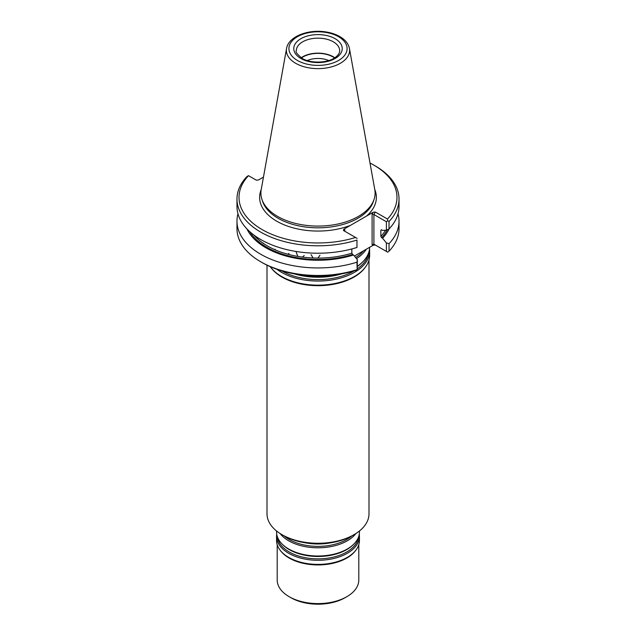 <?xml version="1.0" encoding="UTF-8"?>
<svg xmlns="http://www.w3.org/2000/svg" width="636" height="636" viewBox="0 0 636 636"><rect width="100%" height="100%" fill="white"/><g stroke="black" fill="none" stroke-linecap="round" stroke-linejoin="round"><path stroke-width="0.95" d="M368.999 260.013L368.999 513.824A50.999 29.447 180 0 1 354.061 534.645L352.622 535.48A48.956 28.27 180 0 1 283.378 535.48L281.939 534.645A50.999 29.447 180 0 1 267.001 513.824L267.001 265.18M270.244 266.675A51.635 29.812 0 0 0 270.864 267.51L271.445 268.265A50.999 29.447 0 0 0 281.939 277.065A50.999 29.447 0 0 0 364.555 268.265L365.136 267.51A51.635 29.812 0 0 0 369.635 255.338L369.635 251.236A51.635 29.812 0 0 0 369.5 249.097M354.061 534.645A50.999 29.447 180 0 1 281.939 534.645M356.502 258.606A51.635 29.812 0 0 0 366.384 249.169M298.387 274.529A51.635 29.812 0 0 0 337.613 274.529M357.353 266.253A51.635 29.812 0 0 0 362.862 261.714A51.635 29.812 0 0 0 369.635 247.285M276.93 269.306A51.635 29.812 0 0 0 281.486 272.319A51.635 29.812 0 0 0 337.764 278.783A51.635 29.812 0 0 0 369.635 251.236M270.864 267.51A51.635 29.812 0 0 0 281.486 276.421A51.635 29.812 0 0 0 365.136 267.51M277.201 544.655L277.201 580.032A40.799 23.556 0 0 0 289.149 596.687L290.954 597.729A38.247 22.085 0 0 0 345.046 597.729L346.851 596.687A40.799 23.556 0 0 0 358.799 580.032L358.799 544.655M290.954 597.729L289.149 596.687A40.799 23.556 0 0 0 346.851 596.687M276.732 534.232A41.435 23.922 0 0 0 276.565 536.371L276.565 540.473A41.435 23.922 0 0 0 280.174 550.243L280.754 550.991A40.799 23.556 0 0 0 289.149 558.034A40.799 23.556 0 0 0 355.246 550.991L355.826 550.243A41.435 23.922 0 0 0 359.435 540.473L359.435 536.371A41.435 23.922 0 0 0 359.268 534.232M280.174 550.243A41.435 23.922 0 0 0 288.696 557.39A41.435 23.922 0 0 0 355.826 550.243M276.565 536.371A41.435 23.922 0 0 0 288.696 553.288A41.435 23.922 0 0 0 333.86 558.472A41.435 23.922 0 0 0 359.435 536.371M276.565 530.988L276.565 532.086A41.435 23.922 0 0 0 282.002 543.931A41.435 23.922 0 0 0 288.696 549.003A41.435 23.922 0 0 0 353.998 543.931A41.435 23.922 0 0 0 359.435 532.086L359.435 530.988M280.063 533.501A41.435 23.922 0 0 0 288.696 540.799A41.435 23.922 0 0 0 355.937 533.501M328.717 60.555A17.641 10.184 0 0 0 307.283 60.555M334.552 57.932A21.29 12.291 0 0 0 301.448 57.932M334.814 57.765A21.672 12.513 0 0 0 301.186 57.765M311.06 254.654L313.111 258.001L317.913 258.097L319.964 255.187M296.09 251.824L297.807 256.411L302.458 257.111L304.215 255.465M275.189 249.225L274.466 249.543A71.399 41.221 0 0 0 283.465 252.953L287.742 254.209L288.967 253.43M274.466 249.543L270.761 247.786A71.399 41.221 0 0 1 263.248 243.334L263.622 243.222M263.248 243.334L260.291 241.147A71.399 41.221 0 0 1 253.955 235.097M286.558 48.495L261.197 189.711A57.105 32.969 0 0 0 261.929 199.362A57.105 32.969 0 0 0 277.622 216.423A57.105 32.969 0 0 0 334.735 224.635A57.105 32.969 0 0 0 374.071 199.362A57.105 32.969 0 0 0 374.803 189.711L349.442 48.495C348.449 43.773 345.372 39.877 340.196 36.801C335.959 34.304 330.974 32.651 325.242 31.832C307.808 29.177 288.402 36.642 286.558 48.495A31.609 18.253 0 0 0 295.645 63.282A31.609 18.253 0 0 0 331.587 66.852A31.609 18.253 0 0 0 349.442 48.495M236.974 199.02L236.974 206.438A81.026 46.778 0 0 0 356.971 247.452L356.971 240.034A81.026 46.778 0 0 1 236.974 199.02A81.026 46.778 0 0 1 246.967 176.522L248.517 175.671A78.983 45.601 0 0 0 262.151 229.604A78.983 45.601 0 0 0 355.564 237.466L343.424 230.463L343.798 229.206L344.863 229.819L344.863 231.289L344.863 229.819M249.702 231.607A72.417 41.809 0 0 0 352.59 254.44L351.843 253.176L351.843 248.946M356.971 247.452L356.971 240.034M237.983 213.807A81.026 46.778 0 0 0 236.974 221.169A81.026 46.778 0 0 0 356.971 262.175L357.353 259.647L357.162 269.807L356.971 262.175M246.895 228.865A73.689 42.54 0 0 0 353.529 254.98L357.353 259.647M352.59 254.44L353.529 254.98M355.564 237.466L357.162 238.397M263.463 177.102L258.51 179.964L256.332 180.179L248.517 175.671M387.706 220.756L386.386 221.741L386.386 230.16L389.033 228.944L389.033 221.519L387.706 220.756L387.483 219.046A78.983 45.601 0 0 0 373.849 165.114A78.983 45.601 0 0 0 370.009 163.039M389.033 221.519A81.026 46.778 0 0 0 399.026 199.02A81.026 46.778 0 0 0 375.296 165.94L373.849 165.114M386.386 221.741L373.896 214.531L375.335 212.034L387.483 219.046M354.419 256.07L373.165 245.25L375.335 245.035L373.896 244.2L386.386 251.411L386.386 242.888L382.554 238.222A73.689 42.54 0 0 0 389.105 228.865M382.554 238.222L381.624 237.681A72.417 41.809 0 0 0 387.372 229.715M381.322 229.779A71.399 41.221 180 0 1 380.869 230.272L381.624 229.874L380.869 230.272L380.869 236.409L381.624 237.681M381.624 229.874L382.554 230.415L386.386 230.16M389.033 228.944A81.026 46.778 0 0 0 399.026 206.438L399.026 199.02M386.386 242.888L389.033 243.668A81.026 46.778 0 0 0 399.026 221.169A81.026 46.778 0 0 0 398.017 213.807M236.974 221.169L236.974 228.69A81.026 46.778 0 0 0 260.704 261.77A81.026 46.778 0 0 0 356.971 269.704M261.237 189.496A58.369 33.7 0 0 0 276.724 221.185A58.369 33.7 0 0 0 350.412 225.383L366.543 216.073A58.369 33.7 0 0 0 374.763 189.496M350.412 225.383L343.798 229.206M375.335 212.034L373.165 212.249L366.543 216.073M372.092 214.101L373.896 214.531L373.896 244.2L372.092 244.629L372.092 214.101L373.165 212.249M389.033 243.668L389.033 251.188L387.706 252.174L386.386 251.411M389.033 251.188A81.026 46.778 0 0 0 399.026 228.69L399.026 221.169M260.704 261.77L262.151 262.604A78.983 45.601 0 0 0 355.564 270.467L357.162 269.807M355.619 257.524A50.824 29.343 0 0 0 363.569 250.791M294.293 273.854A50.824 29.343 0 0 0 341.707 273.854M357.353 266.468A50.824 29.343 0 0 0 362.154 262.43L362.862 261.714M281.812 270.888A50.824 29.343 0 0 0 282.066 271.039A50.824 29.343 0 0 0 354.188 270.888M357.265 268.917A50.824 29.343 0 0 0 368.642 252.786M277.479 537.094A40.625 23.453 0 0 0 289.277 552.008A40.625 23.453 0 0 0 332.199 557.398A40.625 23.453 0 0 0 358.521 537.094M282.002 543.931L282.702 544.647A40.625 23.453 0 0 0 289.277 549.623A40.625 23.453 0 0 0 353.298 544.647L353.998 543.931M284.197 535.941A40.625 23.453 0 0 0 289.277 539.519A40.625 23.453 0 0 0 351.803 535.941M304.453 542.651A40.625 23.453 0 0 0 331.547 542.651M339.672 50.673A21.672 12.513 0 0 0 318 38.16A21.672 12.513 0 0 0 296.328 50.673C295.223 51.675 297.163 54.243 302.148 58.353C310.726 63.751 328.168 63.131 335.482 57.304C338.36 55.07 339.751 52.86 339.672 50.673M300.868 58.48A24.224 13.984 0 0 0 341.397 52.216A24.224 13.984 0 0 0 311.727 35.083A24.224 13.984 0 0 0 300.868 58.48M297.433 60.468A29.089 16.79 0 0 0 346.095 52.939A29.089 16.79 0 0 0 310.471 32.372A29.089 16.79 0 0 0 297.433 60.468M302.458 257.111A71.399 41.221 0 0 0 313.111 258.001M287.742 254.209A71.399 41.221 0 0 0 297.807 256.411M317.913 258.097A71.399 41.221 0 0 0 351.843 253.176M261.929 199.362L262.62 201.429A56.397 32.563 0 0 0 278.115 218.283A56.397 32.563 0 0 0 334.528 226.392A56.397 32.563 0 0 0 373.38 201.429L374.071 199.362M380.869 236.409A71.399 41.221 0 0 0 385.551 230.216M373.165 245.25L372.092 244.629"/></g></svg>

